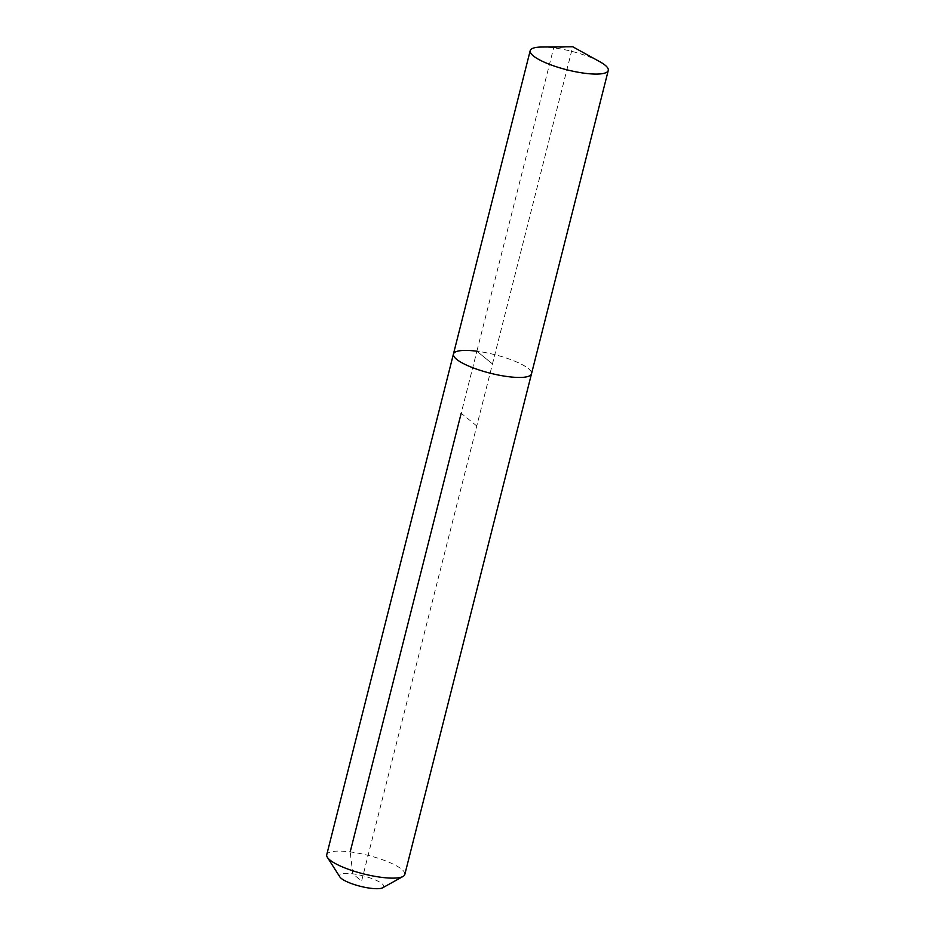 <?xml version="1.0" encoding="UTF-8"?>
<svg xmlns="http://www.w3.org/2000/svg" width="935" height="935" viewBox="0 0 935 935"><rect width="100%" height="100%" fill="white"/><g stroke="black" fill="none" stroke-linecap="round" stroke-linejoin="round"><path stroke-width="0.7" stroke-dasharray="4.67 3.51" d="M599.779 61.698A40.263 9.537 14.2 0 0 553.66 47.837A40.263 9.537 14.2 0 0 541.809 47.031M476.768 425.974L461.189 413.258L476.885 351.221A40.263 9.537 14.2 0 1 531.501 373.813A40.263 9.537 14.2 0 0 476.885 351.221A40.263 9.537 14.2 0 0 453.428 354.061M404.808 874.494A40.263 9.537 14.2 0 0 350.193 851.902A40.263 9.537 14.2 0 0 326.736 854.73M382.742 887.747A22.814 5.4 14.2 0 0 376.454 880.443A22.814 5.4 14.2 0 0 352.787 873.839A22.814 5.4 14.2 0 0 339.837 876.89M572.723 46.75L553.66 47.837L476.885 351.221L492.464 363.937L572.723 46.75M476.885 351.221L492.464 363.937L361.611 881.051L352.787 873.839L350.193 851.902"/><path stroke-width="1.4" d="M541.809 47.031A40.263 9.537 14.2 0 0 530.192 50.677A40.263 9.537 14.2 0 0 584.807 73.269A40.263 9.537 14.2 0 0 608.264 70.429A40.263 9.537 14.2 0 0 599.779 61.698L572.723 46.75L541.809 47.031M476.885 351.221A40.263 9.537 14.2 0 0 453.428 354.061A40.263 9.537 14.2 0 0 508.032 376.641A40.263 9.537 14.2 0 0 531.501 373.813L608.264 70.429M453.428 354.061L326.736 854.73A40.263 9.537 14.2 0 0 327.343 857.29A40.263 9.537 14.2 0 0 381.34 877.322A40.263 9.537 14.2 0 0 403.055 876.446A40.263 9.537 14.2 0 0 404.808 874.494L531.501 373.813A40.263 9.537 14.2 0 1 508.032 376.641A40.263 9.537 14.2 0 1 453.428 354.061L530.192 50.677M327.343 857.29L339.837 876.89A22.814 5.4 14.2 0 0 370.435 888.25A22.814 5.4 14.2 0 0 382.742 887.747L403.055 876.446M350.193 851.902L461.189 413.258"/></g></svg>
